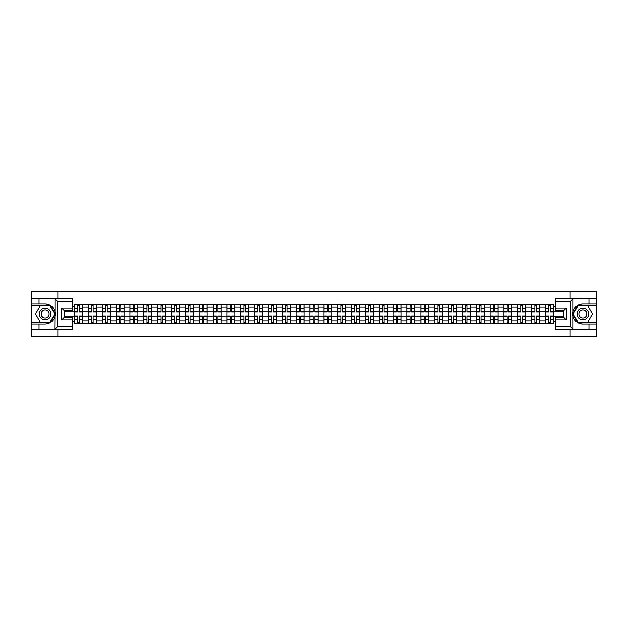 <?xml version="1.0" encoding="UTF-8"?>
<svg xmlns="http://www.w3.org/2000/svg" width="628" height="628" viewBox="0 0 628 628"><rect width="100%" height="100%" fill="white"/><g stroke="black" fill="none" stroke-linecap="round" stroke-linejoin="round"><path stroke-width="0.94" d="M72.33 301.44L57.548 301.44L54.801 298.771L72.33 298.771L72.33 310.844L64.339 310.844L64.339 317.156L72.33 317.156L72.33 329.229L54.801 329.229L54.958 312.069C53.584 307.084 50.319 304.399 45.161 304.015A9.985 9.985 0 0 1 54.958 315.931C53.584 320.916 50.319 323.601 45.161 323.985L31.4 323.985L31.4 336.2L596.6 336.2L596.6 305.436L577.893 305.436L572.948 314L577.893 322.564L596.6 322.564M582.839 304.015C577.682 304.399 574.416 307.084 573.042 312.069L573.042 315.931C574.416 320.916 577.682 323.601 582.839 323.985A9.985 9.985 0 0 1 572.854 314A9.985 9.985 0 0 1 582.839 304.015L596.6 304.015L596.6 291.8L31.4 291.8L31.4 322.564L50.107 322.564L55.052 314L50.107 305.436L31.4 305.436M88.399 323.546L88.399 307.163L82.543 307.163L82.543 323.546M82.543 307.163L82.543 304.454M88.399 307.163L88.399 304.454M96.39 304.454L96.39 323.546M102.246 323.546L102.246 304.454M110.238 304.454L110.238 323.546M116.102 323.546L116.102 304.454M124.093 304.454L124.093 323.546M129.949 323.546L129.949 304.454M137.94 304.454L137.94 323.546M143.804 323.546L143.804 304.454M151.788 304.454L151.788 323.546M157.652 323.546L157.652 304.454M165.643 304.454L165.643 323.546M171.499 323.546L171.499 304.454M179.49 304.454L179.49 323.546M185.354 323.546L185.354 304.454M193.346 304.454L193.346 323.546M199.202 323.546L199.202 304.454M207.193 304.454L207.193 323.546M213.049 323.546L213.049 304.454M221.04 304.454L221.04 323.546M226.904 323.546L226.904 304.454M234.896 304.454L234.896 323.546M240.752 323.546L240.752 304.454M248.743 304.454L248.743 323.546M254.607 323.546L254.607 304.454M262.59 304.454L262.59 323.546M268.454 323.546L268.454 304.454M276.446 304.454L276.446 323.546M282.302 323.546L282.302 304.454M290.293 304.454L290.293 323.546M296.157 323.546L296.157 304.454M304.148 304.454L304.148 323.546M310.004 323.546L310.004 304.454M317.996 304.454L317.996 323.546M323.852 323.546L323.852 304.454M331.843 304.454L331.843 323.546M337.707 323.546L337.707 304.454M345.698 304.454L345.698 323.546M351.554 323.546L351.554 304.454M359.546 304.454L359.546 323.546M365.41 323.546L365.41 304.454M373.393 304.454L373.393 323.546M379.257 323.546L379.257 304.454M387.248 304.454L387.248 323.546M393.104 323.546L393.104 304.454M401.096 304.454L401.096 323.546M406.96 323.546L406.96 304.454M414.951 304.454L414.951 323.546M420.807 323.546L420.807 304.454M428.798 304.454L428.798 323.546M434.655 323.546L434.655 304.454M442.646 304.454L442.646 323.546M448.51 323.546L448.51 304.454M456.501 304.454L456.501 323.546M462.357 323.546L462.357 304.454M470.348 304.454L470.348 323.546M476.212 323.546L476.212 304.454M484.196 304.454L484.196 323.546M490.06 323.546L490.06 304.454M498.051 304.454L498.051 323.546M503.907 323.546L503.907 304.454M511.899 304.454L511.899 323.546M517.762 323.546L517.762 304.454M525.754 304.454L525.754 323.546M531.61 323.546L531.61 304.454M539.601 304.454L539.601 323.546M545.457 323.546L545.457 304.454M545.457 316.755L539.601 316.755M531.61 316.755L525.754 316.755M517.762 316.755L511.899 316.755M503.907 316.755L498.051 316.755M490.06 316.755L484.196 316.755M476.212 316.755L470.348 316.755M462.357 316.755L456.501 316.755M448.51 316.755L442.646 316.755M434.655 316.755L428.798 316.755M420.807 316.755L414.951 316.755M406.96 316.755L401.096 316.755M393.104 316.755L387.248 316.755M379.257 316.755L373.393 316.755M365.41 316.755L359.546 316.755M351.554 316.755L345.698 316.755M337.707 316.755L331.843 316.755M323.852 316.755L317.996 316.755M310.004 316.755L304.148 316.755M296.157 316.755L290.293 316.755M282.302 316.755L276.446 316.755M268.454 316.755L262.59 316.755M254.607 316.755L248.743 316.755M240.752 316.755L234.896 316.755M226.904 316.755L221.04 316.755M213.049 316.755L207.193 316.755M199.202 316.755L193.346 316.755M185.354 316.755L179.49 316.755M171.499 316.755L165.643 316.755M157.652 316.755L151.788 316.755M143.804 316.755L137.94 316.755M129.949 316.755L124.093 316.755M116.102 316.755L110.238 316.755M102.246 316.755L96.39 316.755M88.399 316.755L82.543 316.755M545.457 311.245L539.601 311.245M531.61 311.245L525.754 311.245M517.762 311.245L511.899 311.245M503.907 311.245L498.051 311.245M490.06 311.245L484.196 311.245M476.212 311.245L470.348 311.245M462.357 311.245L456.501 311.245M448.51 311.245L442.646 311.245M434.655 311.245L428.798 311.245M420.807 311.245L414.951 311.245M406.96 311.245L401.096 311.245M393.104 311.245L387.248 311.245M379.257 311.245L373.393 311.245M365.41 311.245L359.546 311.245M351.554 311.245L345.698 311.245M337.707 311.245L331.843 311.245M323.852 311.245L317.996 311.245M310.004 311.245L304.148 311.245M296.157 311.245L290.293 311.245M282.302 311.245L276.446 311.245M268.454 311.245L262.59 311.245M254.607 311.245L248.743 311.245M240.752 311.245L234.896 311.245M226.904 311.245L221.04 311.245M213.049 311.245L207.193 311.245M199.202 311.245L193.346 311.245M185.354 311.245L179.49 311.245M171.499 311.245L165.643 311.245M157.652 311.245L151.788 311.245M143.804 311.245L137.94 311.245M129.949 311.245L124.093 311.245M116.102 311.245L110.238 311.245M102.246 311.245L96.39 311.245M88.399 311.245L82.543 311.245M64.339 316.755L74.551 316.755L74.551 311.245L64.339 311.245M72.33 306.543L74.551 306.543L74.551 311.245M563.661 311.245L553.449 311.245L553.449 304.454L74.551 304.454L74.551 306.543M553.449 306.543L555.67 306.543M555.67 321.458L553.449 321.458L553.449 316.755L563.661 316.755M74.551 316.755L74.551 323.546L553.449 323.546L553.449 321.458M74.551 321.458L72.33 321.458M570.145 336.2L570.145 329.229M570.145 298.771L570.145 291.8M57.855 336.2L57.855 329.229M57.855 298.771L57.855 291.8M553.449 311.245L553.449 316.755M79.301 322.211L77.793 322.211M77.793 305.789L79.301 305.789M93.148 322.211L91.641 322.211M91.641 305.789L93.148 305.789M107.003 322.211L105.488 322.211M105.488 305.789L107.003 305.789M120.851 322.211L119.344 322.211M119.344 305.789L120.851 305.789M134.698 322.211L133.191 322.211M133.191 305.789L134.698 305.789M148.553 322.211L147.038 322.211M147.038 305.789L148.553 305.789M162.401 322.211L160.894 322.211M160.894 305.789L162.401 305.789M176.248 322.211L174.741 322.211M174.741 305.789L176.248 305.789M190.103 322.211L188.596 322.211M188.596 305.789L190.103 305.789M203.951 322.211L202.444 322.211M202.444 305.789L203.951 305.789M217.806 322.211L216.291 322.211M216.291 305.789L217.806 305.789M231.654 322.211L230.146 322.211M230.146 305.789L231.654 305.789M245.501 322.211L243.994 322.211M243.994 305.789L245.501 305.789M259.356 322.211L257.841 322.211M257.841 305.789L259.356 305.789M273.204 322.211L271.696 322.211M271.696 305.789L273.204 305.789M287.051 322.211L285.544 322.211M285.544 305.789L287.051 305.789M300.906 322.211L299.391 322.211M299.391 305.789L300.906 305.789M314.754 322.211L313.246 322.211M313.246 305.789L314.754 305.789M328.609 322.211L327.094 322.211M327.094 305.789L328.609 305.789M342.456 322.211L340.949 322.211M340.949 305.789L342.456 305.789M356.304 322.211L354.796 322.211M354.796 305.789L356.304 305.789M370.159 322.211L368.644 322.211M368.644 305.789L370.159 305.789M384.006 322.211L382.499 322.211M382.499 305.789L384.006 305.789M397.854 322.211L396.346 322.211M396.346 305.789L397.854 305.789M411.709 322.211L410.194 322.211M410.194 305.789L411.709 305.789M425.556 322.211L424.049 322.211M424.049 305.789L425.556 305.789M439.404 322.211L437.897 322.211M437.897 305.789L439.404 305.789M453.259 322.211L451.752 322.211M451.752 305.789L453.259 305.789M467.106 322.211L465.599 322.211M465.599 305.789L467.106 305.789M480.962 322.211L479.447 322.211M479.447 305.789L480.962 305.789M494.809 322.211L493.302 322.211M493.302 305.789L494.809 305.789M508.656 322.211L507.149 322.211M507.149 305.789L508.656 305.789M522.512 322.211L520.997 322.211M520.997 305.789L522.512 305.789M536.359 322.211L534.852 322.211M534.852 305.789L536.359 305.789M550.207 322.211L548.699 322.211M548.699 305.789L550.207 305.789M79.301 312.092L79.301 304.541L82.496 304.541L82.496 312.092L79.301 312.092M77.793 305.703L79.301 305.703M77.793 304.541L74.591 304.541L74.591 312.092L77.793 312.092L77.793 304.541L79.301 304.541M77.793 315.908L77.793 323.459L74.591 323.459L74.591 315.908L77.793 315.908M79.301 322.297L77.793 322.297M79.301 323.459L82.496 323.459L82.496 315.908L79.301 315.908L79.301 323.459L77.793 323.459M93.148 312.092L93.148 304.541L96.343 304.541L96.343 312.092L93.148 312.092M91.641 305.703L93.148 305.703M91.641 304.541L88.446 304.541L88.446 312.092L91.641 312.092L91.641 304.541L93.148 304.541M107.003 312.092L107.003 304.541L110.198 304.541L110.198 312.092L107.003 312.092M105.488 305.703L107.003 305.703M105.488 304.541L102.293 304.541L102.293 312.092L105.488 312.092L105.488 304.541L107.003 304.541M39.038 323.985L39.038 329.229L31.4 329.229M54.801 329.229L39.038 329.229M31.4 323.985L31.4 322.564M54.801 298.771L39.038 298.771L39.038 304.015L31.4 304.015M39.038 298.771L31.4 298.771M45.161 304.015L39.038 304.015M64.339 310.844L61.677 308.183L72.33 308.183M72.33 319.817L61.677 319.817L64.339 317.156M54.958 329.151L57.548 326.56L72.33 326.56M573.199 298.771L570.452 301.44L555.67 301.44L555.67 298.771L596.6 298.771M588.962 304.015L588.962 298.771M555.67 326.56L570.452 326.56L573.199 329.229L555.67 329.229L555.67 317.156L563.661 317.156L563.661 310.844L555.67 310.844L555.67 301.44M596.6 304.015L596.6 305.436M573.199 329.229L588.962 329.229L588.962 323.985L596.6 323.985M588.962 329.229L596.6 329.229M582.839 323.985L588.962 323.985M563.661 317.156L566.323 319.817L555.67 319.817M555.67 308.183L566.323 308.183L563.661 310.844M39.391 314A5.77 5.77 0 0 0 45.161 319.77A5.77 5.77 0 0 0 50.931 314A5.77 5.77 0 0 0 45.161 308.23A5.77 5.77 0 0 0 39.391 314M41.212 314A3.949 3.949 0 0 0 45.161 317.949A3.949 3.949 0 0 0 49.11 314A3.949 3.949 0 0 0 45.161 310.051A3.949 3.949 0 0 0 41.212 314M49.957 305.703L54.746 314L49.957 322.297L40.373 322.297L35.576 314L40.373 305.703L49.957 305.703M577.069 314A5.77 5.77 0 0 0 582.839 319.77A5.77 5.77 0 0 0 588.609 314A5.77 5.77 0 0 0 582.839 308.23A5.77 5.77 0 0 0 577.069 314M578.89 314A3.949 3.949 0 0 0 582.839 317.949A3.949 3.949 0 0 0 586.788 314A3.949 3.949 0 0 0 582.839 310.051A3.949 3.949 0 0 0 578.89 314M587.627 305.703L592.424 314L587.627 322.297L578.043 322.297L573.254 314L578.043 305.703L587.627 305.703M91.641 315.908L91.641 323.459L88.446 323.459L88.446 315.908L91.641 315.908M93.148 322.297L91.641 322.297M93.148 323.459L96.343 323.459L96.343 315.908L93.148 315.908L93.148 323.459L91.641 323.459M105.488 315.908L105.488 323.459L102.293 323.459L102.293 315.908L105.488 315.908M107.003 322.297L105.488 322.297M107.003 323.459L110.198 323.459L110.198 315.908L107.003 315.908L107.003 323.459L105.488 323.459M120.851 312.092L120.851 304.541L124.046 304.541L124.046 312.092L120.851 312.092M119.344 305.703L120.851 305.703M119.344 304.541L116.141 304.541L116.141 312.092L119.344 312.092L119.344 304.541L120.851 304.541M134.698 312.092L134.698 304.541L137.893 304.541L137.893 312.092L134.698 312.092M133.191 305.703L134.698 305.703M133.191 304.541L129.996 304.541L129.996 312.092L133.191 312.092L133.191 304.541L134.698 304.541M148.553 312.092L148.553 304.541L151.748 304.541L151.748 312.092L148.553 312.092M147.038 305.703L148.553 305.703M147.038 304.541L143.843 304.541L143.843 312.092L147.038 312.092L147.038 304.541L148.553 304.541M119.344 315.908L119.344 323.459L116.141 323.459L116.141 315.908L119.344 315.908M120.851 322.297L119.344 322.297M120.851 323.459L124.046 323.459L124.046 315.908L120.851 315.908L120.851 323.459L119.344 323.459M133.191 315.908L133.191 323.459L129.996 323.459L129.996 315.908L133.191 315.908M134.698 322.297L133.191 322.297M134.698 323.459L137.893 323.459L137.893 315.908L134.698 315.908L134.698 323.459L133.191 323.459M147.038 315.908L147.038 323.459L143.843 323.459L143.843 315.908L147.038 315.908M148.553 322.297L147.038 322.297M148.553 323.459L151.748 323.459L151.748 315.908L148.553 315.908L148.553 323.459L147.038 323.459M162.401 312.092L162.401 304.541L165.596 304.541L165.596 312.092L162.401 312.092M160.894 305.703L162.401 305.703M160.894 304.541L157.699 304.541L157.699 312.092L160.894 312.092L160.894 304.541L162.401 304.541M160.894 315.908L160.894 323.459L157.699 323.459L157.699 315.908L160.894 315.908M162.401 322.297L160.894 322.297M162.401 323.459L165.596 323.459L165.596 315.908L162.401 315.908L162.401 323.459L160.894 323.459M176.248 312.092L176.248 304.541L179.451 304.541L179.451 312.092L176.248 312.092M174.741 305.703L176.248 305.703M174.741 304.541L171.546 304.541L171.546 312.092L174.741 312.092L174.741 304.541L176.248 304.541M174.741 315.908L174.741 323.459L171.546 323.459L171.546 315.908L174.741 315.908M176.248 322.297L174.741 322.297M176.248 323.459L179.451 323.459L179.451 315.908L176.248 315.908L176.248 323.459L174.741 323.459M190.103 312.092L190.103 304.541L193.298 304.541L193.298 312.092L190.103 312.092M188.596 305.703L190.103 305.703M188.596 304.541L185.393 304.541L185.393 312.092L188.596 312.092L188.596 304.541L190.103 304.541M188.596 315.908L188.596 323.459L185.393 323.459L185.393 315.908L188.596 315.908M190.103 322.297L188.596 322.297M190.103 323.459L193.298 323.459L193.298 315.908L190.103 315.908L190.103 323.459L188.596 323.459M203.951 312.092L203.951 304.541L207.146 304.541L207.146 312.092L203.951 312.092M202.444 305.703L203.951 305.703M202.444 304.541L199.249 304.541L199.249 312.092L202.444 312.092L202.444 304.541L203.951 304.541M202.444 315.908L202.444 323.459L199.249 323.459L199.249 315.908L202.444 315.908M203.951 322.297L202.444 322.297M203.951 323.459L207.146 323.459L207.146 315.908L203.951 315.908L203.951 323.459L202.444 323.459M217.806 312.092L217.806 304.541L221.001 304.541L221.001 312.092L217.806 312.092M216.291 305.703L217.806 305.703M216.291 304.541L213.096 304.541L213.096 312.092L216.291 312.092L216.291 304.541L217.806 304.541M231.654 312.092L231.654 304.541L234.848 304.541L234.848 312.092L231.654 312.092M230.146 305.703L231.654 305.703M230.146 304.541L226.944 304.541L226.944 312.092L230.146 312.092L230.146 304.541L231.654 304.541M245.501 312.092L245.501 304.541L248.696 304.541L248.696 312.092L245.501 312.092M243.994 305.703L245.501 305.703M243.994 304.541L240.799 304.541L240.799 312.092L243.994 312.092L243.994 304.541L245.501 304.541M259.356 312.092L259.356 304.541L262.551 304.541L262.551 312.092L259.356 312.092M257.841 305.703L259.356 305.703M257.841 304.541L254.646 304.541L254.646 312.092L257.841 312.092L257.841 304.541L259.356 304.541M273.204 312.092L273.204 304.541L276.399 304.541L276.399 312.092L273.204 312.092M271.696 305.703L273.204 305.703M271.696 304.541L268.501 304.541L268.501 312.092L271.696 312.092L271.696 304.541L273.204 304.541M287.051 312.092L287.051 304.541L290.254 304.541L290.254 312.092L287.051 312.092M285.544 305.703L287.051 305.703M285.544 304.541L282.349 304.541L282.349 312.092L285.544 312.092L285.544 304.541L287.051 304.541M216.291 315.908L216.291 323.459L213.096 323.459L213.096 315.908L216.291 315.908M217.806 322.297L216.291 322.297M217.806 323.459L221.001 323.459L221.001 315.908L217.806 315.908L217.806 323.459L216.291 323.459M230.146 315.908L230.146 323.459L226.944 323.459L226.944 315.908L230.146 315.908M231.654 322.297L230.146 322.297M231.654 323.459L234.848 323.459L234.848 315.908L231.654 315.908L231.654 323.459L230.146 323.459M243.994 315.908L243.994 323.459L240.799 323.459L240.799 315.908L243.994 315.908M245.501 322.297L243.994 322.297M245.501 323.459L248.696 323.459L248.696 315.908L245.501 315.908L245.501 323.459L243.994 323.459M257.841 315.908L257.841 323.459L254.646 323.459L254.646 315.908L257.841 315.908M259.356 322.297L257.841 322.297M259.356 323.459L262.551 323.459L262.551 315.908L259.356 315.908L259.356 323.459L257.841 323.459M271.696 315.908L271.696 323.459L268.501 323.459L268.501 315.908L271.696 315.908M273.204 322.297L271.696 322.297M273.204 323.459L276.399 323.459L276.399 315.908L273.204 315.908L273.204 323.459L271.696 323.459M285.544 315.908L285.544 323.459L282.349 323.459L282.349 315.908L285.544 315.908M287.051 322.297L285.544 322.297M287.051 323.459L290.254 323.459L290.254 315.908L287.051 315.908L287.051 323.459L285.544 323.459M300.906 312.092L300.906 304.541L304.101 304.541L304.101 312.092L300.906 312.092M299.391 305.703L300.906 305.703M299.391 304.541L296.196 304.541L296.196 312.092L299.391 312.092L299.391 304.541L300.906 304.541M299.391 315.908L299.391 323.459L296.196 323.459L296.196 315.908L299.391 315.908M300.906 322.297L299.391 322.297M300.906 323.459L304.101 323.459L304.101 315.908L300.906 315.908L300.906 323.459L299.391 323.459M314.754 312.092L314.754 304.541L317.949 304.541L317.949 312.092L314.754 312.092M313.246 305.703L314.754 305.703M313.246 304.541L310.051 304.541L310.051 312.092L313.246 312.092L313.246 304.541L314.754 304.541M313.246 315.908L313.246 323.459L310.051 323.459L310.051 315.908L313.246 315.908M314.754 322.297L313.246 322.297M314.754 323.459L317.949 323.459L317.949 315.908L314.754 315.908L314.754 323.459L313.246 323.459M328.609 312.092L328.609 304.541L331.804 304.541L331.804 312.092L328.609 312.092M327.094 305.703L328.609 305.703M327.094 304.541L323.899 304.541L323.899 312.092L327.094 312.092L327.094 304.541L328.609 304.541M327.094 315.908L327.094 323.459L323.899 323.459L323.899 315.908L327.094 315.908M328.609 322.297L327.094 322.297M328.609 323.459L331.804 323.459L331.804 315.908L328.609 315.908L328.609 323.459L327.094 323.459M342.456 312.092L342.456 304.541L345.651 304.541L345.651 312.092L342.456 312.092M340.949 305.703L342.456 305.703M340.949 304.541L337.746 304.541L337.746 312.092L340.949 312.092L340.949 304.541L342.456 304.541M340.949 315.908L340.949 323.459L337.746 323.459L337.746 315.908L340.949 315.908M342.456 322.297L340.949 322.297M342.456 323.459L345.651 323.459L345.651 315.908L342.456 315.908L342.456 323.459L340.949 323.459M356.304 312.092L356.304 304.541L359.499 304.541L359.499 312.092L356.304 312.092M354.796 305.703L356.304 305.703M354.796 304.541L351.601 304.541L351.601 312.092L354.796 312.092L354.796 304.541L356.304 304.541M354.796 315.908L354.796 323.459L351.601 323.459L351.601 315.908L354.796 315.908M356.304 322.297L354.796 322.297M356.304 323.459L359.499 323.459L359.499 315.908L356.304 315.908L356.304 323.459L354.796 323.459M370.159 312.092L370.159 304.541L373.354 304.541L373.354 312.092L370.159 312.092M368.644 305.703L370.159 305.703M368.644 304.541L365.449 304.541L365.449 312.092L368.644 312.092L368.644 304.541L370.159 304.541M368.644 315.908L368.644 323.459L365.449 323.459L365.449 315.908L368.644 315.908M370.159 322.297L368.644 322.297M370.159 323.459L373.354 323.459L373.354 315.908L370.159 315.908L370.159 323.459L368.644 323.459M384.006 312.092L384.006 304.541L387.201 304.541L387.201 312.092L384.006 312.092M382.499 305.703L384.006 305.703M382.499 304.541L379.304 304.541L379.304 312.092L382.499 312.092L382.499 304.541L384.006 304.541M382.499 315.908L382.499 323.459L379.304 323.459L379.304 315.908L382.499 315.908M384.006 322.297L382.499 322.297M384.006 323.459L387.201 323.459L387.201 315.908L384.006 315.908L384.006 323.459L382.499 323.459M397.854 312.092L397.854 304.541L401.056 304.541L401.056 312.092L397.854 312.092M396.346 305.703L397.854 305.703M396.346 304.541L393.152 304.541L393.152 312.092L396.346 312.092L396.346 304.541L397.854 304.541M396.346 315.908L396.346 323.459L393.152 323.459L393.152 315.908L396.346 315.908M397.854 322.297L396.346 322.297M397.854 323.459L401.056 323.459L401.056 315.908L397.854 315.908L397.854 323.459L396.346 323.459M411.709 312.092L411.709 304.541L414.904 304.541L414.904 312.092L411.709 312.092M410.194 305.703L411.709 305.703M410.194 304.541L406.999 304.541L406.999 312.092L410.194 312.092L410.194 304.541L411.709 304.541M410.194 315.908L410.194 323.459L406.999 323.459L406.999 315.908L410.194 315.908M411.709 322.297L410.194 322.297M411.709 323.459L414.904 323.459L414.904 315.908L411.709 315.908L411.709 323.459L410.194 323.459M425.556 312.092L425.556 304.541L428.751 304.541L428.751 312.092L425.556 312.092M424.049 305.703L425.556 305.703M424.049 304.541L420.854 304.541L420.854 312.092L424.049 312.092L424.049 304.541L425.556 304.541M424.049 315.908L424.049 323.459L420.854 323.459L420.854 315.908L424.049 315.908M425.556 322.297L424.049 322.297M425.556 323.459L428.751 323.459L428.751 315.908L425.556 315.908L425.556 323.459L424.049 323.459M439.404 312.092L439.404 304.541L442.607 304.541L442.607 312.092L439.404 312.092M437.897 305.703L439.404 305.703M437.897 304.541L434.702 304.541L434.702 312.092L437.897 312.092L437.897 304.541L439.404 304.541M437.897 315.908L437.897 323.459L434.702 323.459L434.702 315.908L437.897 315.908M439.404 322.297L437.897 322.297M439.404 323.459L442.607 323.459L442.607 315.908L439.404 315.908L439.404 323.459L437.897 323.459M453.259 312.092L453.259 304.541L456.454 304.541L456.454 312.092L453.259 312.092M451.752 305.703L453.259 305.703M451.752 304.541L448.549 304.541L448.549 312.092L451.752 312.092L451.752 304.541L453.259 304.541M451.752 315.908L451.752 323.459L448.549 323.459L448.549 315.908L451.752 315.908M453.259 322.297L451.752 322.297M453.259 323.459L456.454 323.459L456.454 315.908L453.259 315.908L453.259 323.459L451.752 323.459M467.106 312.092L467.106 304.541L470.301 304.541L470.301 312.092L467.106 312.092M465.599 305.703L467.106 305.703M465.599 304.541L462.404 304.541L462.404 312.092L465.599 312.092L465.599 304.541L467.106 304.541M465.599 315.908L465.599 323.459L462.404 323.459L462.404 315.908L465.599 315.908M467.106 322.297L465.599 322.297M467.106 323.459L470.301 323.459L470.301 315.908L467.106 315.908L467.106 323.459L465.599 323.459M480.962 312.092L480.962 304.541L484.157 304.541L484.157 312.092L480.962 312.092M479.447 305.703L480.962 305.703M479.447 304.541L476.252 304.541L476.252 312.092L479.447 312.092L479.447 304.541L480.962 304.541M479.447 315.908L479.447 323.459L476.252 323.459L476.252 315.908L479.447 315.908M480.962 322.297L479.447 322.297M480.962 323.459L484.157 323.459L484.157 315.908L480.962 315.908L480.962 323.459L479.447 323.459M494.809 312.092L494.809 304.541L498.004 304.541L498.004 312.092L494.809 312.092M493.302 305.703L494.809 305.703M493.302 304.541L490.107 304.541L490.107 312.092L493.302 312.092L493.302 304.541L494.809 304.541M493.302 315.908L493.302 323.459L490.107 323.459L490.107 315.908L493.302 315.908M494.809 322.297L493.302 322.297M494.809 323.459L498.004 323.459L498.004 315.908L494.809 315.908L494.809 323.459L493.302 323.459M508.656 312.092L508.656 304.541L511.859 304.541L511.859 312.092L508.656 312.092M507.149 305.703L508.656 305.703M507.149 304.541L503.954 304.541L503.954 312.092L507.149 312.092L507.149 304.541L508.656 304.541M507.149 315.908L507.149 323.459L503.954 323.459L503.954 315.908L507.149 315.908M508.656 322.297L507.149 322.297M508.656 323.459L511.859 323.459L511.859 315.908L508.656 315.908L508.656 323.459L507.149 323.459M522.512 312.092L522.512 304.541L525.707 304.541L525.707 312.092L522.512 312.092M520.997 305.703L522.512 305.703M520.997 304.541L517.802 304.541L517.802 312.092L520.997 312.092L520.997 304.541L522.512 304.541M520.997 315.908L520.997 323.459L517.802 323.459L517.802 315.908L520.997 315.908M522.512 322.297L520.997 322.297M522.512 323.459L525.707 323.459L525.707 315.908L522.512 315.908L522.512 323.459L520.997 323.459M536.359 312.092L536.359 304.541L539.554 304.541L539.554 312.092L536.359 312.092M534.852 305.703L536.359 305.703M534.852 304.541L531.657 304.541L531.657 312.092L534.852 312.092L534.852 304.541L536.359 304.541M534.852 315.908L534.852 323.459L531.657 323.459L531.657 315.908L534.852 315.908M536.359 322.297L534.852 322.297M536.359 323.459L539.554 323.459L539.554 315.908L536.359 315.908L536.359 323.459L534.852 323.459M550.207 312.092L550.207 304.541L553.409 304.541L553.409 312.092L550.207 312.092M548.699 305.703L550.207 305.703M548.699 304.541L545.504 304.541L545.504 312.092L548.699 312.092L548.699 304.541L550.207 304.541M548.699 315.908L548.699 323.459L545.504 323.459L545.504 315.908L548.699 315.908M550.207 322.297L548.699 322.297M550.207 323.459L553.409 323.459L553.409 315.908L550.207 315.908L550.207 323.459L548.699 323.459M531.61 307.163L525.754 307.163M517.762 307.163L511.899 307.163M503.907 307.163L498.051 307.163M490.06 307.163L484.196 307.163M476.212 307.163L470.348 307.163M462.357 307.163L456.501 307.163M448.51 307.163L442.646 307.163M434.655 307.163L428.798 307.163M420.807 307.163L414.951 307.163M406.96 307.163L401.096 307.163M393.104 307.163L387.248 307.163M379.257 307.163L373.393 307.163M365.41 307.163L359.546 307.163M351.554 307.163L345.698 307.163M337.707 307.163L331.843 307.163M323.852 307.163L317.996 307.163M310.004 307.163L304.148 307.163M296.157 307.163L290.293 307.163M282.302 307.163L276.446 307.163M268.454 307.163L262.59 307.163M254.607 307.163L248.743 307.163M240.752 307.163L234.896 307.163M226.904 307.163L221.04 307.163M213.049 307.163L207.193 307.163M199.202 307.163L193.346 307.163M185.354 307.163L179.49 307.163M171.499 307.163L165.643 307.163M157.652 307.163L151.788 307.163M143.804 307.163L137.94 307.163M129.949 307.163L124.093 307.163M116.102 307.163L110.238 307.163M102.246 307.163L96.39 307.163M545.457 307.163L539.601 307.163M531.61 320.837L525.754 320.837M517.762 320.837L511.899 320.837M503.907 320.837L498.051 320.837M490.06 320.837L484.196 320.837M476.212 320.837L470.348 320.837M462.357 320.837L456.501 320.837M448.51 320.837L442.646 320.837M434.655 320.837L428.798 320.837M420.807 320.837L414.951 320.837M406.96 320.837L401.096 320.837M393.104 320.837L387.248 320.837M379.257 320.837L373.393 320.837M365.41 320.837L359.546 320.837M351.554 320.837L345.698 320.837M337.707 320.837L331.843 320.837M323.852 320.837L317.996 320.837M310.004 320.837L304.148 320.837M296.157 320.837L290.293 320.837M282.302 320.837L276.446 320.837M268.454 320.837L262.59 320.837M254.607 320.837L248.743 320.837M240.752 320.837L234.896 320.837M226.904 320.837L221.04 320.837M213.049 320.837L207.193 320.837M199.202 320.837L193.346 320.837M185.354 320.837L179.49 320.837M171.499 320.837L165.643 320.837M157.652 320.837L151.788 320.837M143.804 320.837L137.94 320.837M129.949 320.837L124.093 320.837M116.102 320.837L110.238 320.837M102.246 320.837L96.39 320.837M88.399 320.837L82.543 320.837M545.457 320.837L539.601 320.837M79.301 311.904L82.496 311.904M79.301 308.905L82.496 308.905M74.591 311.904L77.793 311.904M74.591 308.905L77.793 308.905M77.793 316.096L74.591 316.096M77.793 319.095L74.591 319.095M82.496 316.096L79.301 316.096M82.496 319.095L79.301 319.095M93.148 311.904L96.343 311.904M93.148 308.905L96.343 308.905M88.446 311.904L91.641 311.904M88.446 308.905L91.641 308.905M107.003 311.904L110.198 311.904M107.003 308.905L110.198 308.905M102.293 311.904L105.488 311.904M102.293 308.905L105.488 308.905M54.958 312.069L54.958 298.849M57.548 301.44L57.548 326.56M61.677 319.817L61.677 308.183M573.042 298.849L573.042 312.069M573.042 315.931L573.042 329.151M570.452 326.56L570.452 301.44M566.323 308.183L566.323 319.817M91.641 316.096L88.446 316.096M91.641 319.095L88.446 319.095M96.343 316.096L93.148 316.096M96.343 319.095L93.148 319.095M105.488 316.096L102.293 316.096M105.488 319.095L102.293 319.095M110.198 316.096L107.003 316.096M110.198 319.095L107.003 319.095M120.851 311.904L124.046 311.904M120.851 308.905L124.046 308.905M116.141 311.904L119.344 311.904M116.141 308.905L119.344 308.905M134.698 311.904L137.893 311.904M134.698 308.905L137.893 308.905M129.996 311.904L133.191 311.904M129.996 308.905L133.191 308.905M148.553 311.904L151.748 311.904M148.553 308.905L151.748 308.905M143.843 311.904L147.038 311.904M143.843 308.905L147.038 308.905M119.344 316.096L116.141 316.096M119.344 319.095L116.141 319.095M124.046 316.096L120.851 316.096M124.046 319.095L120.851 319.095M133.191 316.096L129.996 316.096M133.191 319.095L129.996 319.095M137.893 316.096L134.698 316.096M137.893 319.095L134.698 319.095M147.038 316.096L143.843 316.096M147.038 319.095L143.843 319.095M151.748 316.096L148.553 316.096M151.748 319.095L148.553 319.095M162.401 311.904L165.596 311.904M162.401 308.905L165.596 308.905M157.699 311.904L160.894 311.904M157.699 308.905L160.894 308.905M160.894 316.096L157.699 316.096M160.894 319.095L157.699 319.095M165.596 316.096L162.401 316.096M165.596 319.095L162.401 319.095M176.248 311.904L179.451 311.904M176.248 308.905L179.451 308.905M171.546 311.904L174.741 311.904M171.546 308.905L174.741 308.905M174.741 316.096L171.546 316.096M174.741 319.095L171.546 319.095M179.451 316.096L176.248 316.096M179.451 319.095L176.248 319.095M190.103 311.904L193.298 311.904M190.103 308.905L193.298 308.905M185.393 311.904L188.596 311.904M185.393 308.905L188.596 308.905M188.596 316.096L185.393 316.096M188.596 319.095L185.393 319.095M193.298 316.096L190.103 316.096M193.298 319.095L190.103 319.095M203.951 311.904L207.146 311.904M203.951 308.905L207.146 308.905M199.249 311.904L202.444 311.904M199.249 308.905L202.444 308.905M202.444 316.096L199.249 316.096M202.444 319.095L199.249 319.095M207.146 316.096L203.951 316.096M207.146 319.095L203.951 319.095M217.806 311.904L221.001 311.904M217.806 308.905L221.001 308.905M213.096 311.904L216.291 311.904M213.096 308.905L216.291 308.905M231.654 311.904L234.848 311.904M231.654 308.905L234.848 308.905M226.944 311.904L230.146 311.904M226.944 308.905L230.146 308.905M245.501 311.904L248.696 311.904M245.501 308.905L248.696 308.905M240.799 311.904L243.994 311.904M240.799 308.905L243.994 308.905M259.356 311.904L262.551 311.904M259.356 308.905L262.551 308.905M254.646 311.904L257.841 311.904M254.646 308.905L257.841 308.905M273.204 311.904L276.399 311.904M273.204 308.905L276.399 308.905M268.501 311.904L271.696 311.904M268.501 308.905L271.696 308.905M287.051 311.904L290.254 311.904M287.051 308.905L290.254 308.905M282.349 311.904L285.544 311.904M282.349 308.905L285.544 308.905M216.291 316.096L213.096 316.096M216.291 319.095L213.096 319.095M221.001 316.096L217.806 316.096M221.001 319.095L217.806 319.095M230.146 316.096L226.944 316.096M230.146 319.095L226.944 319.095M234.848 316.096L231.654 316.096M234.848 319.095L231.654 319.095M243.994 316.096L240.799 316.096M243.994 319.095L240.799 319.095M248.696 316.096L245.501 316.096M248.696 319.095L245.501 319.095M257.841 316.096L254.646 316.096M257.841 319.095L254.646 319.095M262.551 316.096L259.356 316.096M262.551 319.095L259.356 319.095M271.696 316.096L268.501 316.096M271.696 319.095L268.501 319.095M276.399 316.096L273.204 316.096M276.399 319.095L273.204 319.095M285.544 316.096L282.349 316.096M285.544 319.095L282.349 319.095M290.254 316.096L287.051 316.096M290.254 319.095L287.051 319.095M300.906 311.904L304.101 311.904M300.906 308.905L304.101 308.905M296.196 311.904L299.391 311.904M296.196 308.905L299.391 308.905M299.391 316.096L296.196 316.096M299.391 319.095L296.196 319.095M304.101 316.096L300.906 316.096M304.101 319.095L300.906 319.095M314.754 311.904L317.949 311.904M314.754 308.905L317.949 308.905M310.051 311.904L313.246 311.904M310.051 308.905L313.246 308.905M313.246 316.096L310.051 316.096M313.246 319.095L310.051 319.095M317.949 316.096L314.754 316.096M317.949 319.095L314.754 319.095M328.609 311.904L331.804 311.904M328.609 308.905L331.804 308.905M323.899 311.904L327.094 311.904M323.899 308.905L327.094 308.905M327.094 316.096L323.899 316.096M327.094 319.095L323.899 319.095M331.804 316.096L328.609 316.096M331.804 319.095L328.609 319.095M342.456 311.904L345.651 311.904M342.456 308.905L345.651 308.905M337.746 311.904L340.949 311.904M337.746 308.905L340.949 308.905M340.949 316.096L337.746 316.096M340.949 319.095L337.746 319.095M345.651 316.096L342.456 316.096M345.651 319.095L342.456 319.095M356.304 311.904L359.499 311.904M356.304 308.905L359.499 308.905M351.601 311.904L354.796 311.904M351.601 308.905L354.796 308.905M354.796 316.096L351.601 316.096M354.796 319.095L351.601 319.095M359.499 316.096L356.304 316.096M359.499 319.095L356.304 319.095M370.159 311.904L373.354 311.904M370.159 308.905L373.354 308.905M365.449 311.904L368.644 311.904M365.449 308.905L368.644 308.905M368.644 316.096L365.449 316.096M368.644 319.095L365.449 319.095M373.354 316.096L370.159 316.096M373.354 319.095L370.159 319.095M384.006 311.904L387.201 311.904M384.006 308.905L387.201 308.905M379.304 311.904L382.499 311.904M379.304 308.905L382.499 308.905M382.499 316.096L379.304 316.096M382.499 319.095L379.304 319.095M387.201 316.096L384.006 316.096M387.201 319.095L384.006 319.095M397.854 311.904L401.056 311.904M397.854 308.905L401.056 308.905M393.152 311.904L396.346 311.904M393.152 308.905L396.346 308.905M396.346 316.096L393.152 316.096M396.346 319.095L393.152 319.095M401.056 316.096L397.854 316.096M401.056 319.095L397.854 319.095M411.709 311.904L414.904 311.904M411.709 308.905L414.904 308.905M406.999 311.904L410.194 311.904M406.999 308.905L410.194 308.905M410.194 316.096L406.999 316.096M410.194 319.095L406.999 319.095M414.904 316.096L411.709 316.096M414.904 319.095L411.709 319.095M425.556 311.904L428.751 311.904M425.556 308.905L428.751 308.905M420.854 311.904L424.049 311.904M420.854 308.905L424.049 308.905M424.049 316.096L420.854 316.096M424.049 319.095L420.854 319.095M428.751 316.096L425.556 316.096M428.751 319.095L425.556 319.095M439.404 311.904L442.607 311.904M439.404 308.905L442.607 308.905M434.702 311.904L437.897 311.904M434.702 308.905L437.897 308.905M437.897 316.096L434.702 316.096M437.897 319.095L434.702 319.095M442.607 316.096L439.404 316.096M442.607 319.095L439.404 319.095M453.259 311.904L456.454 311.904M453.259 308.905L456.454 308.905M448.549 311.904L451.752 311.904M448.549 308.905L451.752 308.905M451.752 316.096L448.549 316.096M451.752 319.095L448.549 319.095M456.454 316.096L453.259 316.096M456.454 319.095L453.259 319.095M467.106 311.904L470.301 311.904M467.106 308.905L470.301 308.905M462.404 311.904L465.599 311.904M462.404 308.905L465.599 308.905M465.599 316.096L462.404 316.096M465.599 319.095L462.404 319.095M470.301 316.096L467.106 316.096M470.301 319.095L467.106 319.095M480.962 311.904L484.157 311.904M480.962 308.905L484.157 308.905M476.252 311.904L479.447 311.904M476.252 308.905L479.447 308.905M479.447 316.096L476.252 316.096M479.447 319.095L476.252 319.095M484.157 316.096L480.962 316.096M484.157 319.095L480.962 319.095M494.809 311.904L498.004 311.904M494.809 308.905L498.004 308.905M490.107 311.904L493.302 311.904M490.107 308.905L493.302 308.905M493.302 316.096L490.107 316.096M493.302 319.095L490.107 319.095M498.004 316.096L494.809 316.096M498.004 319.095L494.809 319.095M508.656 311.904L511.859 311.904M508.656 308.905L511.859 308.905M503.954 311.904L507.149 311.904M503.954 308.905L507.149 308.905M507.149 316.096L503.954 316.096M507.149 319.095L503.954 319.095M511.859 316.096L508.656 316.096M511.859 319.095L508.656 319.095M522.512 311.904L525.707 311.904M522.512 308.905L525.707 308.905M517.802 311.904L520.997 311.904M517.802 308.905L520.997 308.905M520.997 316.096L517.802 316.096M520.997 319.095L517.802 319.095M525.707 316.096L522.512 316.096M525.707 319.095L522.512 319.095M536.359 311.904L539.554 311.904M536.359 308.905L539.554 308.905M531.657 311.904L534.852 311.904M531.657 308.905L534.852 308.905M534.852 316.096L531.657 316.096M534.852 319.095L531.657 319.095M539.554 316.096L536.359 316.096M539.554 319.095L536.359 319.095M550.207 311.904L553.409 311.904M550.207 308.905L553.409 308.905M545.504 311.904L548.699 311.904M545.504 308.905L548.699 308.905M548.699 316.096L545.504 316.096M548.699 319.095L545.504 319.095M553.409 316.096L550.207 316.096M553.409 319.095L550.207 319.095"/></g></svg>
